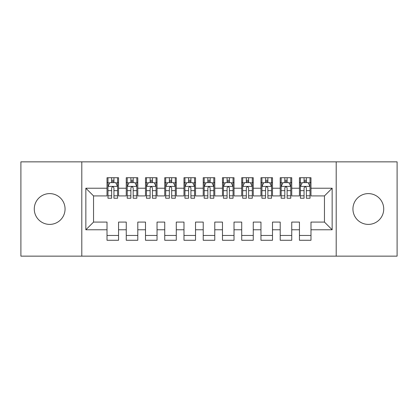 <?xml version="1.0" encoding="UTF-8"?>
<svg xmlns="http://www.w3.org/2000/svg" width="418" height="418" viewBox="0 0 418 418"><rect width="100%" height="100%" fill="white"/><g stroke="black" fill="none" stroke-linecap="round" stroke-linejoin="round"><path stroke-width="0.63" d="M368.331 193.607A15.393 15.393 0 0 0 352.938 209A15.393 15.393 0 0 0 368.331 224.393A15.393 15.393 0 0 0 383.724 209A15.393 15.393 0 0 0 368.331 193.607M49.669 193.607A15.393 15.393 0 0 0 34.276 209A15.393 15.393 0 0 0 49.669 224.393A15.393 15.393 0 0 0 65.062 209A15.393 15.393 0 0 0 49.669 193.607M336.197 256.145L397.1 256.145L397.1 161.855L336.197 161.855L336.197 256.145L81.803 256.145L81.803 161.855L20.9 161.855L20.9 256.145L81.803 256.145M336.197 161.855L81.803 161.855M85.847 229.78L85.847 188.22L107.013 188.22L107.013 195.917L93.543 195.917L93.543 222.083L85.847 229.78L107.013 229.78L107.013 240.272L118.56 240.272L118.56 229.78L126.257 229.78L126.257 240.272L137.799 240.272L137.799 229.78L145.501 229.78L145.501 240.272L157.043 240.272L157.043 229.78L164.739 229.78L164.739 240.272L176.286 240.272L176.286 229.78L183.983 229.78L183.983 240.272L195.53 240.272L195.53 229.78L203.226 229.78L203.226 240.272L214.774 240.272L214.774 229.78L222.47 229.78L222.47 240.272L234.017 240.272L234.017 229.78L241.714 229.78L241.714 240.272L253.261 240.272L253.261 229.78L260.957 229.78L260.957 240.272L272.499 240.272L272.499 229.78L280.201 229.78L280.201 240.272L291.743 240.272L291.743 229.78L299.44 229.78L299.44 240.272L310.987 240.272L310.987 222.083L324.457 222.083L324.457 195.917L310.987 195.917L310.987 188.22L332.153 188.22L332.153 229.78L310.987 229.78M310.987 188.22L310.987 177.728L299.44 177.728L299.44 188.22L291.743 188.22L291.743 177.728L280.201 177.728L280.201 188.22L272.499 188.22L272.499 177.728L260.957 177.728L260.957 188.22L253.261 188.22L253.261 177.728L241.714 177.728L241.714 188.22L234.017 188.22L234.017 177.728L222.47 177.728L222.47 188.22L214.774 188.22L214.774 177.728L203.226 177.728L203.226 188.22L195.53 188.22L195.53 177.728L183.983 177.728L183.983 188.22L176.286 188.22L176.286 177.728L164.739 177.728L164.739 188.22L157.043 188.22L157.043 177.728L145.501 177.728L145.501 188.22L137.799 188.22L137.799 177.728L126.257 177.728L126.257 188.22L118.56 188.22L118.56 177.728L107.013 177.728L107.013 188.22M291.743 229.78L291.743 222.083L299.44 222.083L299.44 229.78M332.153 188.22L324.457 195.917M272.499 229.78L272.499 222.083L280.201 222.083L280.201 229.78M299.44 188.22L299.44 195.917L291.743 195.917L291.743 188.22M253.261 229.78L253.261 222.083L260.957 222.083L260.957 229.78M280.201 188.22L280.201 195.917L272.499 195.917L272.499 188.22M234.017 229.78L234.017 222.083L241.714 222.083L241.714 229.78M260.957 188.22L260.957 195.917L253.261 195.917L253.261 188.22M214.774 229.78L214.774 222.083L222.47 222.083L222.47 229.78M241.714 188.22L241.714 195.917L234.017 195.917L234.017 188.22M195.53 229.78L195.53 222.083L203.226 222.083L203.226 229.78M222.47 188.22L222.47 195.917L214.774 195.917L214.774 188.22M176.286 229.78L176.286 222.083L183.983 222.083L183.983 229.78M203.226 188.22L203.226 195.917L195.53 195.917L195.53 188.22M157.043 229.78L157.043 222.083L164.739 222.083L164.739 229.78M183.983 188.22L183.983 195.917L176.286 195.917L176.286 188.22M137.799 229.78L137.799 222.083L145.501 222.083L145.501 229.78M164.739 188.22L164.739 195.917L157.043 195.917L157.043 188.22M118.56 229.78L118.56 222.083L126.257 222.083L126.257 229.78M145.501 188.22L145.501 195.917L137.799 195.917L137.799 188.22M93.543 222.083L107.013 222.083L107.013 229.78M126.257 188.22L126.257 195.917L118.56 195.917L118.56 188.22M299.44 182.541L300.406 182.541M304.058 182.541L306.368 182.541M310.025 182.541L310.987 182.541M280.201 182.541L281.162 182.541M284.815 182.541L287.124 182.541M290.782 182.541L291.743 182.541M260.957 182.541L261.919 182.541M265.576 182.541L267.886 182.541M271.538 182.541L272.499 182.541M241.714 182.541L242.675 182.541M246.333 182.541L248.642 182.541M252.294 182.541L253.261 182.541M222.47 182.541L223.431 182.541M227.089 182.541L229.398 182.541M233.056 182.541L234.017 182.541M203.226 182.541L204.188 182.541M207.845 182.541L210.155 182.541M213.812 182.541L214.774 182.541M183.983 182.541L184.944 182.541M188.602 182.541L190.911 182.541M194.569 182.541L195.53 182.541M164.739 182.541L165.706 182.541M169.358 182.541L171.667 182.541M175.325 182.541L176.286 182.541M145.501 182.541L146.462 182.541M150.114 182.541L152.424 182.541M156.081 182.541L157.043 182.541M126.257 182.541L127.218 182.541M130.876 182.541L133.185 182.541M136.838 182.541L137.799 182.541M107.013 182.541L107.975 182.541M111.632 182.541L113.942 182.541M117.594 182.541L118.56 182.541M107.013 235.459L118.56 235.459M126.257 235.459L137.799 235.459M145.501 235.459L157.043 235.459M164.739 235.459L176.286 235.459M183.983 235.459L195.53 235.459M203.226 235.459L214.774 235.459M222.47 235.459L234.017 235.459M241.714 235.459L253.261 235.459M260.957 235.459L272.499 235.459M280.201 235.459L291.743 235.459M299.44 235.459L310.987 235.459M85.847 188.22L93.543 195.917M324.457 222.083L332.153 229.78M113.942 180.231L111.632 180.231M117.594 195.812L113.942 195.812L113.942 198.226L117.594 198.226L117.594 186.485L115.671 182.635L109.897 182.635L107.975 186.485L107.975 198.226L111.632 198.226L111.632 195.812L107.975 195.812M107.975 186.485L107.975 177.728M117.594 186.485L117.594 177.728M111.632 182.635L111.632 177.728M113.942 177.728L113.942 182.635M113.942 195.812L113.942 187.928C113.173 186.444 112.4 186.444 111.632 187.928L111.632 195.812M133.185 180.231L130.876 180.231M136.838 195.812L133.185 195.812L133.185 198.226L136.838 198.226L136.838 186.485L134.915 182.635L129.141 182.635L127.218 186.485L127.218 198.226L130.876 198.226L130.876 195.812L127.218 195.812M127.218 186.485L127.218 177.728M136.838 186.485L136.838 177.728M130.876 182.635L130.876 177.728M133.185 177.728L133.185 182.635M133.185 195.812L133.185 187.928C132.412 186.444 131.644 186.444 130.876 187.928L130.876 195.812M152.424 180.231L150.114 180.231M156.081 195.812L152.424 195.812L152.424 198.226L156.081 198.226L156.081 186.485L154.158 182.635L148.385 182.635L146.462 186.485L146.462 198.226L150.114 198.226L150.114 195.812L146.462 195.812M146.462 186.485L146.462 177.728M156.081 186.485L156.081 177.728M150.114 182.635L150.114 177.728M152.424 177.728L152.424 182.635M152.424 195.812L152.424 187.928C151.656 186.444 150.888 186.444 150.114 187.928L150.114 195.812M171.667 180.231L169.358 180.231M175.325 195.812L171.667 195.812L171.667 198.226L175.325 198.226L175.325 186.485L173.402 182.635L167.628 182.635L165.706 186.485L165.706 198.226L169.358 198.226L169.358 195.812L165.706 195.812M165.706 186.485L165.706 177.728M175.325 186.485L175.325 177.728M169.358 182.635L169.358 177.728M171.667 177.728L171.667 182.635M171.667 195.812L171.667 187.928C170.899 186.444 170.131 186.444 169.358 187.928L169.358 195.812M190.911 180.231L188.602 180.231M194.569 195.812L190.911 195.812L190.911 198.226L194.569 198.226L194.569 186.485L192.646 182.635L186.872 182.635L184.944 186.485L184.944 198.226L188.602 198.226L188.602 195.812L184.944 195.812M184.944 186.485L184.944 177.728M194.569 186.485L194.569 177.728M188.602 182.635L188.602 177.728M190.911 177.728L190.911 182.635M190.911 195.812L190.911 187.928C190.143 186.444 189.375 186.444 188.602 187.928L188.602 195.812M210.155 180.231L207.845 180.231M213.812 195.812L210.155 195.812L210.155 198.226L213.812 198.226L213.812 186.485L211.884 182.635L206.116 182.635L204.188 186.485L204.188 198.226L207.845 198.226L207.845 195.812L204.188 195.812M204.188 186.485L204.188 177.728M213.812 186.485L213.812 177.728M207.845 182.635L207.845 177.728M210.155 177.728L210.155 182.635M210.155 195.812L210.155 187.928C209.387 186.444 208.619 186.444 207.845 187.928L207.845 195.812M229.398 180.231L227.089 180.231M233.056 195.812L229.398 195.812L229.398 198.226L233.056 198.226L233.056 186.485L231.128 182.635L225.354 182.635L223.431 186.485L223.431 198.226L227.089 198.226L227.089 195.812L223.431 195.812M223.431 186.485L223.431 177.728M233.056 186.485L233.056 177.728M227.089 182.635L227.089 177.728M229.398 177.728L229.398 182.635M229.398 195.812L229.398 187.928C228.63 186.444 227.857 186.444 227.089 187.928L227.089 195.812M248.642 180.231L246.333 180.231M252.294 195.812L248.642 195.812L248.642 198.226L252.294 198.226L252.294 186.485L250.372 182.635L244.598 182.635L242.675 186.485L242.675 198.226L246.333 198.226L246.333 195.812L242.675 195.812M242.675 186.485L242.675 177.728M252.294 186.485L252.294 177.728M246.333 182.635L246.333 177.728M248.642 177.728L248.642 182.635M248.642 195.812L248.642 187.928C247.874 186.444 247.101 186.444 246.333 187.928L246.333 195.812M267.886 180.231L265.576 180.231M271.538 195.812L267.886 195.812L267.886 198.226L271.538 198.226L271.538 186.485L269.615 182.635L263.842 182.635L261.919 186.485L261.919 198.226L265.576 198.226L265.576 195.812L261.919 195.812M261.919 186.485L261.919 177.728M271.538 186.485L271.538 177.728M265.576 182.635L265.576 177.728M267.886 177.728L267.886 182.635M267.886 195.812L267.886 187.928C267.112 186.444 266.344 186.444 265.576 187.928L265.576 195.812M287.124 180.231L284.815 180.231M290.782 195.812L287.124 195.812L287.124 198.226L290.782 198.226L290.782 186.485L288.859 182.635L283.085 182.635L281.162 186.485L281.162 198.226L284.815 198.226L284.815 195.812L281.162 195.812M281.162 186.485L281.162 177.728M290.782 186.485L290.782 177.728M284.815 182.635L284.815 177.728M287.124 177.728L287.124 182.635M287.124 195.812L287.124 187.928C286.356 186.444 285.588 186.444 284.815 187.928L284.815 195.812M306.368 180.231L304.058 180.231M310.025 195.812L306.368 195.812L306.368 198.226L310.025 198.226L310.025 186.485L308.103 182.635L302.329 182.635L300.406 186.485L300.406 198.226L304.058 198.226L304.058 195.812L300.406 195.812M300.406 186.485L300.406 177.728M310.025 186.485L310.025 177.728M304.058 182.635L304.058 177.728M306.368 177.728L306.368 182.635M306.368 195.812L306.368 187.928C305.6 186.444 304.832 186.444 304.058 187.928L304.058 195.812M117.547 186.391L108.022 186.391M107.975 182.87L109.782 182.87M115.786 182.87L117.594 182.87M111.632 190.655L107.975 190.655M117.594 190.655L113.942 190.655M113.942 181.454L111.632 181.454M136.791 186.391L127.265 186.391M127.218 182.87L129.026 182.87M135.03 182.87L136.838 182.87M130.876 190.655L127.218 190.655M136.838 190.655L133.185 190.655M133.185 181.454L130.876 181.454M156.034 186.391L146.509 186.391M146.462 182.87L148.27 182.87M154.273 182.87L156.081 182.87M150.114 190.655L146.462 190.655M156.081 190.655L152.424 190.655M152.424 181.454L150.114 181.454M175.278 186.391L165.753 186.391M165.706 182.87L167.513 182.87M173.517 182.87L175.325 182.87M169.358 190.655L165.706 190.655M175.325 190.655L171.667 190.655M171.667 181.454L169.358 181.454M194.522 186.391L184.996 186.391M184.944 182.87L186.757 182.87M192.761 182.87L194.569 182.87M188.602 190.655L184.944 190.655M194.569 190.655L190.911 190.655M190.911 181.454L188.602 181.454M213.765 186.391L204.235 186.391M204.188 182.87L205.996 182.87M212.004 182.87L213.812 182.87M207.845 190.655L204.188 190.655M213.812 190.655L210.155 190.655M210.155 181.454L207.845 181.454M233.004 186.391L223.478 186.391M223.431 182.87L225.239 182.87M231.243 182.87L233.056 182.87M227.089 190.655L223.431 190.655M233.056 190.655L229.398 190.655M229.398 181.454L227.089 181.454M252.247 186.391L242.722 186.391M242.675 182.87L244.483 182.87M250.486 182.87L252.294 182.87M246.333 190.655L242.675 190.655M252.294 190.655L248.642 190.655M248.642 181.454L246.333 181.454M271.491 186.391L261.966 186.391M261.919 182.87L263.727 182.87M269.73 182.87L271.538 182.87M265.576 190.655L261.919 190.655M271.538 190.655L267.886 190.655M267.886 181.454L265.576 181.454M290.735 186.391L281.209 186.391M281.162 182.87L282.97 182.87M288.974 182.87L290.782 182.87M284.815 190.655L281.162 190.655M290.782 190.655L287.124 190.655M287.124 181.454L284.815 181.454M309.978 186.391L300.453 186.391M300.406 182.87L302.214 182.87M308.218 182.87L310.025 182.87M304.058 190.655L300.406 190.655M310.025 190.655L306.368 190.655M306.368 181.454L304.058 181.454"/></g></svg>
